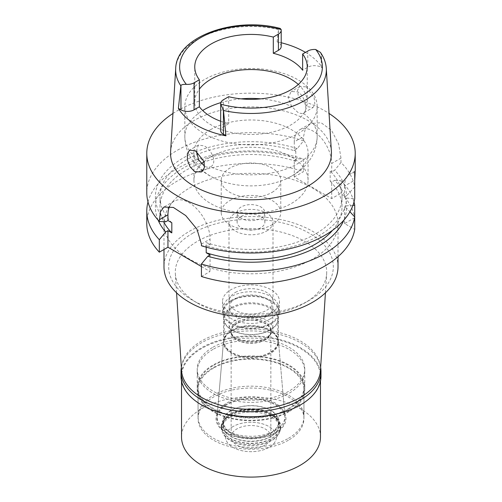 <?xml version="1.0" encoding="UTF-8"?>
<svg xmlns="http://www.w3.org/2000/svg" width="502" height="502" viewBox="0 0 502 502"><rect width="100%" height="100%" fill="white"/><g stroke="black" fill="none" stroke-linecap="round" stroke-linejoin="round"><path stroke-width="0.38" stroke-dasharray="2.51 1.88" d="M305.467 52.384A76.147 43.963 180 0 1 322.522 68.015L321.23 67.268A9.525 5.503 0 0 0 307.757 67.268L302.637 70.224M298.307 84.455A56.243 32.473 180 0 1 307.243 102.019A56.243 32.473 180 0 1 290.771 124.979A56.243 32.473 180 0 1 229.477 132.02A56.243 32.473 180 0 1 194.757 102.019A56.243 32.473 180 0 1 199.363 89.149M281.208 46.441A9.525 5.503 0 0 0 278.415 42.551L277.129 41.81A76.147 43.963 180 0 1 281.208 42.745M277.129 41.81L278.51 29.48L280.191 28.432M220.679 121.258A56.243 32.473 0 0 0 228.699 123.718L223.396 126.78A9.262 5.346 0 0 0 220.679 130.564M228.699 96.704L228.699 123.718M320.376 52.346L321.142 54.09L322.522 68.015M331.395 151.692A80.445 46.448 0 0 0 280.467 110.12A80.445 46.448 0 0 0 194.117 120.493A80.445 46.448 0 0 0 170.605 151.692M306.389 86.915L314.183 98.053L314.854 104.058L313.003 107.553L307.268 106.669L298.307 96.24L297.473 90.266L299.97 86.426L306.389 86.915M172.945 113.465A104.215 60.171 180 0 1 177.306 110.791A104.215 60.171 180 0 1 329.055 113.465M332.588 230.274A90.981 52.528 0 0 0 341.981 207.025L341.981 196.897A90.981 52.528 180 0 0 330.184 171.031L331.709 171.91L331.709 163.464L340.99 158.111L340.99 162.491A104.215 60.171 0 0 1 354.719 186.982L354.719 180.174L344.579 186.054A26.468 15.28 -120 0 1 350.057 173.937A26.468 15.28 -120 0 1 354.719 172.701M340.99 158.111L338.618 143.917L331.464 130.225L320.998 122.67L310.261 123.68L305.31 128.907L303.559 136.5L294.279 141.859A26.468 15.28 -120 0 1 299.763 129.742A26.468 15.28 -120 0 1 312.997 131.047A26.468 15.28 -120 0 1 331.709 163.464M294.279 141.859L294.279 150.299L297.247 148.586L303.559 140.88L303.559 136.5M303.559 140.88A104.215 60.171 0 0 0 177.306 150.293A104.215 60.171 0 0 0 146.785 192.837M344.579 186.054L344.579 196.897L346.587 198.058L354.719 198.692M344.579 196.897L346.587 195.736A95.606 55.201 0 0 0 334.677 170.197L331.709 171.91M341.981 196.897A90.981 52.528 180 0 1 315.338 234.039A90.981 52.528 180 0 1 206.196 242.617L210.062 244.844L207.815 246.143A95.606 55.201 0 0 0 318.607 235.927A95.606 55.201 0 0 0 346.587 198.058M354.719 186.982L346.587 195.736M340.99 162.491L334.677 170.197M294.279 150.299L295.803 151.177A90.981 52.528 180 0 0 186.662 159.755A90.981 52.528 180 0 0 160.019 196.897A90.981 52.528 180 0 0 171.816 222.762M297.247 148.586A95.606 55.201 0 0 0 183.393 157.866A95.606 55.201 0 0 0 165.704 221.828M295.803 151.177L295.803 161.305L294.279 160.427L294.279 176.974L331.709 198.585L340.99 193.226A104.215 60.171 0 0 1 354.719 217.717L354.719 216.939M330.184 171.031L330.184 181.159L331.709 182.038L331.709 198.585M354.719 217.717L344.579 223.572L354.719 229.427M294.279 176.974L303.559 171.615A104.215 60.171 0 0 0 177.306 181.027A104.215 60.171 0 0 0 146.785 223.572M201.434 266.543L210.062 271.519L201.434 276.502M189.474 188.049A87.015 50.238 180 0 1 284.301 177.162A87.015 50.238 180 0 1 338.015 223.572A87.015 50.238 180 0 1 312.526 259.095A87.015 50.238 180 0 1 217.699 269.982A87.015 50.238 180 0 1 163.985 223.572A87.015 50.238 180 0 1 189.474 188.049M344.579 223.572L344.579 207.025L346.587 208.186L349.932 211.756M210.062 254.972L210.062 271.519M169.594 206.316A29.775 17.193 60 0 1 174.119 201.164A29.775 17.193 60 0 1 189.003 202.639A29.775 17.193 60 0 1 210.062 239.103L210.062 244.844M206.196 247.16L206.196 242.617M147.99 201.961A104.215 60.171 180 0 1 177.306 168.54A104.215 60.171 180 0 1 303.559 159.128L303.559 171.615M294.279 160.427L297.247 158.714L303.559 159.128M295.803 161.305A90.981 52.528 0 0 0 186.662 169.883A90.981 52.528 0 0 0 160.019 207.025A90.981 52.528 0 0 0 163.646 221.715M158.13 220.14A95.606 55.201 180 0 1 183.393 167.994A95.606 55.201 180 0 1 297.247 158.714M207.815 246.143L201.434 245.767M341.981 207.025A90.981 52.528 0 0 0 330.184 181.159M344.579 207.025L346.587 205.864A95.606 55.201 180 0 0 334.677 180.325L331.709 182.038M346.587 208.186A95.606 55.201 180 0 1 343.87 220.14M334.677 180.325L340.99 180.739L340.99 193.226M340.99 180.739A104.215 60.171 180 0 1 354.01 201.961M352.937 205.343L346.587 205.864M338.015 266.794A87.015 50.238 0 0 0 284.301 220.384A87.015 50.238 0 0 0 189.474 231.271A87.015 50.238 0 0 0 163.985 266.794M192.793 233.185A82.322 47.527 180 0 1 309.207 233.185A82.322 47.527 180 0 1 309.207 300.397A82.322 47.527 180 0 1 309.207 300.403A82.322 47.527 180 0 1 192.793 300.397A82.322 47.527 180 0 1 192.793 233.185M176.572 292.817L175.349 273.816A75.702 43.705 0 0 1 197.468 241.293A75.702 43.705 180 0 1 281.264 232.131A75.702 43.705 180 0 1 326.651 273.816A75.702 43.705 180 0 1 304.532 303.101L309.207 300.397M309.207 300.403L304.532 303.101A75.702 43.705 0 0 1 197.468 303.101L192.793 300.397M175.349 273.816A75.702 43.705 0 0 0 197.468 303.101M320.433 370.664A69.477 40.11 0 0 0 278.773 332.406A69.477 40.11 0 0 0 201.873 340.814A69.477 40.11 0 0 0 181.567 370.664M212.986 347.227A53.764 31.042 180 0 1 271.576 340.5A53.764 31.042 180 0 1 304.764 369.177A53.764 31.042 180 0 1 289.014 391.127A53.764 31.042 180 0 1 230.424 397.854A53.764 31.042 180 0 1 197.236 369.177A53.764 31.042 180 0 1 212.986 347.227M289.014 408.954A53.764 31.042 0 0 0 304.764 387.004A53.764 31.042 0 0 0 271.576 358.328A53.764 31.042 0 0 0 212.986 365.054A53.764 31.042 0 0 0 197.236 387.004A53.764 31.042 0 0 0 230.424 415.681A53.764 31.042 0 0 0 289.014 408.954M213.57 365.393A52.936 30.559 180 0 1 271.256 358.767A52.936 30.559 180 0 1 303.936 387.004A52.936 30.559 180 0 1 288.43 408.615A52.936 30.559 180 0 1 230.744 415.242A52.936 30.559 180 0 1 198.064 387.004A52.936 30.559 180 0 1 213.57 365.393M288.43 438.334A52.936 30.559 0 0 0 303.936 416.723A52.936 30.559 0 0 0 271.256 388.485A52.936 30.559 0 0 0 213.57 395.112A52.936 30.559 0 0 0 198.064 416.723A52.936 30.559 0 0 0 230.744 444.954A52.936 30.559 0 0 0 288.43 438.334M227.023 402.874A33.91 19.578 180 0 1 263.199 398.45A33.91 19.578 180 0 1 284.872 415.75A33.91 19.578 180 0 1 274.977 430.565A33.91 19.578 180 0 1 237.251 434.619A33.91 19.578 180 0 1 217.128 415.75A33.91 19.578 180 0 1 227.023 402.874M231.585 330.178A27.459 15.857 180 0 1 260.877 326.595A27.459 15.857 180 0 1 278.428 340.607A27.459 15.857 180 0 1 278.459 341.391A27.459 15.857 180 0 1 270.415 352.599A27.459 15.857 180 0 1 240.489 356.037A27.459 15.857 180 0 1 223.541 341.391A27.459 15.857 180 0 1 223.572 340.607A27.459 15.857 180 0 1 231.585 330.178M231.585 300.968A27.459 15.857 0 0 0 223.541 312.175A27.459 15.857 0 0 0 240.489 326.827A27.459 15.857 0 0 0 270.415 323.388A27.459 15.857 0 0 0 278.459 312.175A27.459 15.857 0 0 0 261.511 297.529A27.459 15.857 0 0 0 231.585 300.968M230.882 300.56A28.451 16.428 180 0 1 261.887 297.002A28.451 16.428 180 0 1 279.451 312.175A28.451 16.428 180 0 1 271.118 323.79A28.451 16.428 180 0 1 240.113 327.354A28.451 16.428 180 0 1 222.549 312.175A28.451 16.428 180 0 1 230.882 300.56M271.118 312.984A28.451 16.428 0 0 0 279.451 301.369A28.451 16.428 0 0 0 261.887 286.196A28.451 16.428 0 0 0 230.882 289.754A28.451 16.428 0 0 0 222.549 301.369A28.451 16.428 0 0 0 240.113 316.549A28.451 16.428 0 0 0 271.118 312.984M235.444 292.39A22 12.701 180 0 1 259.421 289.635A22 12.701 180 0 1 273 301.369A22 12.701 180 0 1 266.556 310.355A22 12.701 180 0 1 242.579 313.104A22 12.701 180 0 1 229 301.369A22 12.701 180 0 1 235.444 292.39M266.556 231.071A22 12.701 0 0 0 273 222.085A22 12.701 0 0 0 259.421 210.351A22 12.701 0 0 0 235.444 213.105A22 12.701 0 0 0 229 222.085A22 12.701 0 0 0 242.579 233.819A22 12.701 0 0 0 266.556 231.071M241.173 216.412A13.893 8.019 180 0 1 256.315 214.674A13.893 8.019 180 0 1 264.893 222.085A13.893 8.019 180 0 1 260.827 227.757A13.893 8.019 180 0 1 245.685 229.496A13.893 8.019 180 0 1 237.107 222.085A13.893 8.019 180 0 1 241.173 216.412M260.827 218.301A13.893 8.019 0 0 0 264.893 212.628A13.893 8.019 0 0 0 256.315 205.218A13.893 8.019 0 0 0 241.173 206.956A13.893 8.019 0 0 0 237.107 212.628A13.893 8.019 0 0 0 245.685 220.045A13.893 8.019 0 0 0 260.827 218.301M229.947 200.474A29.775 17.193 180 0 1 262.395 196.746A29.775 17.193 180 0 1 280.775 212.628A29.775 17.193 180 0 1 272.053 224.789A29.775 17.193 180 0 1 239.605 228.517A29.775 17.193 180 0 1 221.225 212.628A29.775 17.193 180 0 1 229.947 200.474M272.053 192.373A29.775 17.193 0 0 0 280.775 180.212A29.775 17.193 0 0 0 262.395 164.33A29.775 17.193 0 0 0 229.947 168.057A29.775 17.193 0 0 0 221.225 180.212A29.775 17.193 0 0 0 239.605 196.1A29.775 17.193 0 0 0 272.053 192.373M204.007 161.518A57.071 32.95 180 0 1 210.645 156.913A57.071 32.95 180 0 1 272.843 149.772A57.071 32.95 180 0 1 308.071 180.212A57.071 32.95 180 0 1 291.355 203.511A57.071 32.95 180 0 1 229.157 210.658A57.071 32.95 180 0 1 193.929 180.212A57.071 32.95 180 0 1 201.484 163.834M210.645 129.629A57.071 32.95 0 0 0 193.929 152.928A57.071 32.95 0 0 0 217.768 179.722A57.071 32.95 0 0 0 284.232 179.722A57.071 32.95 0 0 0 291.355 176.227A57.071 32.95 0 0 0 308.071 152.928A57.071 32.95 0 0 0 272.843 122.488A57.071 32.95 0 0 0 210.645 129.629M196.288 151.297L198.422 145.053L204.214 145.906C212.17 149.791 217.63 164.104 210.369 166.777A66.17 38.202 180 0 0 297.786 163.639A66.17 38.202 180 0 0 317.17 136.626A66.17 38.202 180 0 0 303.227 113.17C308.253 111.789 305.329 95.982 297.786 91.879L291.173 91.502L288.192 97.752L291.631 106.468L297.661 112.216C299.889 113.446 301.746 113.766 303.227 113.17L313.003 107.553M297.786 133.714A66.17 38.202 0 0 0 317.17 106.7A66.17 38.202 0 0 0 276.32 71.403A66.17 38.202 0 0 0 204.214 79.686A66.17 38.202 0 0 0 184.83 106.7A66.17 38.202 0 0 0 225.68 141.997A66.17 38.202 0 0 0 297.786 133.714M201.409 171.985L210.369 166.777C208.543 167.574 206.535 167.342 204.339 166.093M270.415 318.795A27.459 15.857 180 0 1 240.489 322.234A27.459 15.857 180 0 1 223.541 307.582A27.459 15.857 180 0 1 231.585 296.375A27.459 15.857 180 0 1 261.511 292.936A27.459 15.857 180 0 1 278.459 307.582A27.459 15.857 180 0 1 270.415 318.795M231.585 307.45A27.459 15.857 0 0 0 223.541 318.657A27.459 15.857 0 0 0 231.585 329.87A27.459 15.857 0 0 0 270.415 329.87L270.415 329.87A27.459 15.857 0 0 0 278.459 318.657A27.459 15.857 0 0 0 261.511 304.011A27.459 15.857 0 0 0 231.585 307.45M235.557 298.671A21.837 12.606 0 0 0 229.163 307.582A21.837 12.606 0 0 0 242.642 319.234A21.837 12.606 0 0 0 266.443 316.498A21.837 12.606 0 0 0 272.837 307.582A21.837 12.606 0 0 0 259.358 295.935A21.837 12.606 0 0 0 235.557 298.671M266.443 337.84A21.837 12.606 180 0 1 235.557 337.84A21.837 12.606 180 0 1 229.163 328.923A21.837 12.606 180 0 1 235.557 320.012A21.837 12.606 180 0 1 259.358 317.277A21.837 12.606 180 0 1 272.837 328.923A21.837 12.606 180 0 1 266.443 337.84L265.269 338.517A20.18 11.653 0 0 0 271.18 330.278A20.18 11.653 0 0 0 258.725 319.51A20.18 11.653 0 0 0 236.731 322.039A20.18 11.653 0 0 0 230.82 330.278A20.18 11.653 0 0 0 236.731 338.517A20.18 11.653 0 0 0 265.269 338.517L266.443 337.84M265.269 339.867A20.18 11.653 180 0 1 243.275 342.389A20.18 11.653 180 0 1 230.82 331.627A20.18 11.653 180 0 1 236.731 323.388A20.18 11.653 180 0 1 258.725 320.86A20.18 11.653 180 0 1 271.18 331.627A20.18 11.653 180 0 1 265.269 339.867M236.963 323.52A19.848 11.458 0 0 0 231.152 331.627A19.848 11.458 0 0 0 243.401 342.213A19.848 11.458 0 0 0 265.037 339.728A19.848 11.458 0 0 0 270.848 331.627A19.848 11.458 0 0 0 258.599 321.035A19.848 11.458 0 0 0 236.963 323.52M265.037 445.086A19.848 11.458 180 0 1 243.401 447.571A19.848 11.458 180 0 1 231.152 436.978A19.848 11.458 180 0 1 236.963 428.877A19.848 11.458 180 0 1 258.599 426.393A19.848 11.458 180 0 1 270.848 436.978A19.848 11.458 180 0 1 265.037 445.086M232.984 426.581A25.476 14.709 0 0 0 226.383 440.769A25.476 14.709 0 0 0 244.386 451.185A25.476 14.709 0 0 0 269.016 447.382A25.476 14.709 0 0 0 275.617 440.769A25.476 14.709 0 0 0 263.719 424.24A25.476 14.709 0 0 0 232.984 426.581A25.476 14.709 180 0 1 263.719 424.24A25.476 14.709 180 0 1 275.617 440.769A25.476 14.709 180 0 1 269.016 447.382A25.476 14.709 180 0 1 244.386 451.185A25.476 14.709 180 0 1 226.383 440.769A25.476 14.709 180 0 1 232.984 426.581M230.412 416.93A29.116 16.811 0 0 0 221.884 428.815A29.116 16.811 0 0 0 222.869 433.144A29.116 16.811 0 0 0 243.445 445.048A29.116 16.811 0 0 0 271.588 440.7A29.116 16.811 0 0 0 279.131 433.144A29.116 16.811 0 0 0 280.116 428.815A29.116 16.811 0 0 0 262.144 413.284A29.116 16.811 0 0 0 230.412 416.93M230.412 414.828A29.116 16.811 180 0 1 271.588 414.828A29.116 16.811 180 0 1 280.116 426.713A29.116 16.811 180 0 1 271.588 438.604A29.116 16.811 180 0 1 239.856 442.243A29.116 16.811 180 0 1 221.884 426.713A29.116 16.811 180 0 1 230.412 414.828L231.466 414.219A27.629 15.951 0 0 0 223.371 425.501A27.629 15.951 0 0 0 240.427 440.235A27.629 15.951 0 0 0 270.534 436.778A27.629 15.951 0 0 0 278.629 425.501A27.629 15.951 0 0 0 270.534 414.219A27.629 15.951 0 0 0 231.466 414.219L230.412 414.828M231.466 410.416A27.629 15.951 180 0 1 261.573 406.959A27.629 15.951 180 0 1 278.629 421.693A27.629 15.951 180 0 1 270.534 432.969A27.629 15.951 180 0 1 240.427 436.426A27.629 15.951 180 0 1 223.371 421.693A27.629 15.951 180 0 1 231.466 410.416M226.904 404.737A34.08 19.672 0 0 0 216.964 417.677A34.08 19.672 0 0 0 237.182 436.64A34.08 19.672 0 0 0 275.096 432.561A34.08 19.672 180 0 0 285.036 417.677A34.08 19.672 180 0 0 263.261 400.295A34.08 19.672 180 0 0 226.904 404.737M223.503 341.435A27.535 15.895 0 0 1 231.535 330.981L232.049 330.68A26.801 15.474 0 0 0 224.199 341.624A26.801 15.474 0 0 0 240.747 355.918A26.801 15.474 0 0 0 269.95 352.561A26.801 15.474 0 0 0 277.801 341.624A26.801 15.474 0 0 0 269.95 330.68A26.801 15.474 0 0 0 232.049 330.68L231.535 330.981A27.535 15.895 180 0 1 270.465 330.981A27.535 15.895 180 0 1 278.497 341.435A27.535 15.895 180 0 1 270.465 353.458A27.535 15.895 0 0 1 239.837 356.753A27.535 15.895 0 0 1 223.503 341.435L216.964 417.677M232.049 308.259A26.801 15.474 180 0 1 261.253 304.909A26.801 15.474 180 0 1 277.801 319.203A26.801 15.474 180 0 1 269.95 330.14L269.95 330.14A26.801 15.474 180 0 1 232.049 330.14A26.801 15.474 180 0 1 224.199 319.203A26.801 15.474 180 0 1 232.049 308.259M270.415 329.87L269.95 330.14L270.415 329.87M320.973 376.337A69.973 40.398 0 0 0 277.775 339.013A69.973 40.398 0 0 0 201.522 347.767A69.973 40.398 0 0 0 181.027 376.337M201.697 405.001A69.477 40.11 180 0 1 181.523 376.738A69.477 40.11 180 0 1 201.873 348.375A69.477 40.11 180 0 1 277.587 339.678A69.477 40.11 180 0 1 320.477 376.738A69.477 40.11 180 0 1 300.127 405.101M181.36 367.395A69.973 40.398 180 0 1 201.522 342.772A69.973 40.398 180 0 1 274.588 333.303A69.973 40.398 180 0 1 320.64 367.395M212.986 349.386A53.764 31.042 0 0 0 197.236 371.336A53.764 31.042 0 0 0 230.424 400.012A53.764 31.042 0 0 0 289.014 393.286A53.764 31.042 0 0 0 304.764 371.336A53.764 31.042 0 0 0 271.576 342.659A53.764 31.042 0 0 0 212.986 349.386M289.014 411.653A53.764 31.042 180 0 1 230.424 418.386A53.764 31.042 180 0 1 197.236 389.709A53.764 31.042 180 0 1 212.986 367.759A53.764 31.042 180 0 1 271.576 361.032A53.764 31.042 180 0 1 304.764 389.709A53.764 31.042 180 0 1 289.014 411.653M213.57 368.098A52.936 30.559 0 0 0 198.064 389.709A52.936 30.559 0 0 0 230.744 417.94A52.936 30.559 0 0 0 288.43 411.32A52.936 30.559 0 0 0 303.936 389.709A52.936 30.559 0 0 0 271.256 361.471A52.936 30.559 0 0 0 213.57 368.098M288.43 440.223A52.936 30.559 180 0 1 230.744 446.849A52.936 30.559 180 0 1 198.064 418.612A52.936 30.559 180 0 1 213.57 397A52.936 30.559 180 0 1 271.256 390.374A52.936 30.559 180 0 1 303.936 418.612A52.936 30.559 180 0 1 288.43 440.223M226.251 404.323A34.996 20.206 0 0 0 226.251 432.9A34.996 20.206 0 0 0 275.749 432.9A34.996 20.206 0 0 0 275.749 404.323A34.996 20.206 0 0 0 226.251 404.323M231.115 410.372A28.125 16.233 0 0 0 222.875 421.856A28.125 16.233 0 0 0 240.238 436.853A28.125 16.233 0 0 0 270.885 433.333A28.125 16.233 0 0 0 279.125 421.856A28.125 16.233 0 0 0 261.762 406.852A28.125 16.233 0 0 0 231.115 410.372M231.115 413.479A28.125 16.233 180 0 1 270.885 413.479A28.125 16.233 180 0 1 279.125 424.962A28.125 16.233 180 0 1 270.885 436.439A28.125 16.233 180 0 1 240.238 439.959A28.125 16.233 180 0 1 222.875 424.962A28.125 16.233 180 0 1 231.115 413.479L230.06 414.087L231.115 413.479M230.06 414.087L230.06 414.087A29.612 17.093 0 0 0 221.388 426.173A29.612 17.093 0 0 0 239.667 441.967A29.612 17.093 0 0 0 271.94 438.265A29.612 17.093 0 0 0 280.612 426.173A29.612 17.093 0 0 0 271.94 414.087A29.612 17.093 0 0 0 230.06 414.087M230.06 415.612A29.612 17.093 180 0 1 262.333 411.91A29.612 17.093 180 0 1 280.612 427.704A29.612 17.093 180 0 1 279.614 432.103A29.612 17.093 180 0 1 271.94 439.79A29.612 17.093 180 0 1 243.313 444.214A29.612 17.093 180 0 1 222.386 432.103A29.612 17.093 180 0 1 221.388 427.704A29.612 17.093 180 0 1 230.06 415.612M320.477 436.978A69.477 40.11 0 0 0 277.587 399.918A69.477 40.11 0 0 0 201.873 408.615A69.477 40.11 0 0 0 181.523 436.978M307.757 51.06L307.757 67.268M278.415 30.271L278.415 42.551M175.706 68.435A75.338 43.498 180 0 1 197.725 39.212A75.338 43.498 180 0 1 278.51 29.48M223.396 126.78L223.396 99.766M321.142 54.09A75.338 43.498 180 0 1 326.294 68.435M321.23 67.268L321.23 54.994M201.434 244.085L210.062 239.103M220.817 102.628A66.17 38.202 180 0 1 241.073 98.856M260.927 98.856A66.17 38.202 180 0 1 291.631 106.468M198.773 160.082A66.17 38.202 180 0 1 184.83 136.626A66.17 38.202 180 0 1 202.682 110.528M307.243 102.019L307.243 66.891M194.757 102.019L194.757 66.891M355.215 170.962L350.057 173.937M310.261 123.68L299.763 129.742M160.019 207.025L160.019 196.897M174.119 201.164L163.941 207.037M338.015 256.685L338.015 223.572M163.985 249.494L163.985 223.572M325.428 292.817L326.651 273.816M304.764 387.004L304.764 369.177M197.236 387.004L197.236 369.177M303.936 416.723L303.936 387.004M198.064 416.723L198.064 387.004M278.428 340.607L284.872 415.75M223.572 340.607L217.128 415.75M223.541 341.391L223.541 312.175M278.459 341.391L278.459 312.175M279.451 312.175L279.451 301.369M222.549 312.175L222.549 301.369M273 301.369L273 222.085M229 301.369L229 222.085M264.893 222.085L264.893 212.628M237.107 222.085L237.107 212.628M280.775 212.628L280.775 180.212M221.225 212.628L221.225 180.212M308.071 180.212L308.071 152.928M193.929 180.212L193.929 152.928M317.17 106.7L317.17 136.626C317.026 145.825 314.214 154.095 308.743 161.437C304.319 167.26 298.841 172.035 292.308 175.756L284.232 179.722M299.97 86.426L291.173 91.502M217.768 179.722C207.809 175.706 199.689 169.682 193.421 161.644C187.842 154.265 184.981 145.919 184.83 136.626L184.83 106.7M198.422 145.053L189.624 150.136M223.541 307.582L223.541 318.657M278.459 307.582L278.459 318.657M229.163 307.582L229.163 328.923M272.837 307.582L272.837 328.923M236.731 338.517L235.557 337.84M230.82 330.278L230.82 331.627M271.18 330.278L271.18 331.627M231.152 331.627L231.152 436.978M270.848 331.627L270.848 436.978M222.386 432.103L222.869 433.144M279.614 432.103L279.131 433.144M280.116 426.713L280.116 428.815M221.884 426.713L221.884 428.815M270.534 414.219L271.588 414.828M278.629 421.693L278.629 425.501M223.371 421.693L223.371 425.501M278.497 341.435L285.036 417.677M269.95 330.68L270.465 330.981M277.801 319.203L277.801 341.624M224.199 319.203L224.199 341.624M232.049 330.14L231.585 329.87M197.236 371.336L197.236 389.709M304.764 371.336L304.764 389.709M198.064 389.709L198.064 418.612M303.936 389.709L303.936 418.612M279.125 421.856L279.125 424.962M222.875 421.856L222.875 424.962M270.885 413.479L271.94 414.087M280.612 426.173L280.612 427.704M221.388 426.173L221.388 427.704M181.523 376.738L181.523 381.137M320.477 376.738L320.477 381.137"/><path stroke-width="0.75" d="M225.963 135.829L223.49 110.465A75.338 43.498 180 0 0 304.275 100.726A75.338 43.498 180 0 0 326.294 68.435C325.911 62.769 323.941 57.404 320.376 52.346L315.702 49.497A9.525 5.503 180 0 0 307.757 51.06L302.637 54.015A56.243 32.473 0 0 1 307.243 66.891A56.243 32.473 0 0 1 290.771 89.852A56.243 32.473 0 0 1 228.699 96.704L223.396 99.766A9.262 5.346 180 0 0 220.679 103.55A9.262 5.346 180 0 0 220.754 104.215L223.396 110.02L223.396 134.348L225.963 135.829A76.806 44.345 180 0 1 178.392 108.363L180.958 109.844A9.262 5.346 0 0 0 194.061 109.844L199.363 106.782L199.363 79.768A56.243 32.473 0 0 1 194.757 66.891A56.243 32.473 0 0 1 211.229 43.931A56.243 32.473 0 0 1 273.301 37.079L273.301 53.287L278.415 50.332A9.525 5.503 0 0 0 281.208 46.441L281.208 30.233A9.525 5.503 180 0 1 278.415 34.123L273.301 37.079M273.301 53.287A56.243 32.473 0 0 1 302.637 70.224L302.637 54.015M199.363 89.149A56.243 32.473 180 0 1 211.229 79.059A56.243 32.473 180 0 1 298.307 84.455M281.208 42.745A76.147 43.963 180 0 1 305.467 52.384M199.363 79.768L194.061 82.83A9.262 5.346 180 0 1 186.349 84.355C183.111 84.298 181.31 84.687 180.958 85.516L180.864 85.855A75.338 43.498 180 0 1 175.706 68.435C176.34 36.571 234.854 16.164 280.191 28.432L281.133 29.536A9.525 5.503 180 0 1 281.208 30.233M199.363 106.782A56.243 32.473 0 0 0 220.679 121.258M220.679 103.55L220.679 130.564A9.262 5.346 0 0 0 223.396 134.348M223.49 110.465L223.396 110.02M175.706 68.435L170.605 151.692A80.445 46.448 0 0 0 218.903 195.924A80.445 46.448 0 0 0 307.883 186.179A80.445 46.448 0 0 0 331.395 151.692L326.294 68.435M180.864 85.855L178.392 108.363M194.732 171.64L201.409 171.985L204.364 167.837L204.025 161.6L195.611 150.876L189.624 150.136L187.321 153.876L187.478 160.169L190.145 166.953L194.732 171.64M329.055 113.465A104.215 60.171 180 0 1 355.215 153.336A104.215 60.171 180 0 1 324.694 195.88A104.215 60.171 180 0 1 211.116 208.926A104.215 60.171 180 0 1 146.785 153.336A104.215 60.171 180 0 1 172.945 113.465M354.719 180.199C355.228 171.816 355.228 169.318 354.719 172.701L354.719 198.692A104.215 60.171 0 0 1 324.694 235.382A104.215 60.171 0 0 1 201.434 245.767L201.434 244.085L196.979 229.182L185.734 215.571L173.372 207.445L163.941 207.037L160.439 211.731L159.322 221.451L165.704 221.828L167.95 220.535L171.816 222.762L171.816 232.89L167.95 230.663L165.704 231.962A95.606 55.201 180 0 1 158.13 220.14M355.215 153.336L355.215 170.962L354.719 172.701M159.322 252.186L159.322 239.699A104.215 60.171 180 0 1 146.785 211.085L146.785 223.572A104.215 60.171 0 0 0 159.322 252.186L167.95 247.21L201.434 266.543M201.434 276.502A104.215 60.171 0 0 0 324.694 266.116A104.215 60.171 0 0 0 354.719 229.427L354.719 216.939A104.215 60.171 180 0 1 324.694 253.629A104.215 60.171 180 0 1 201.434 264.014L201.434 276.502M349.932 211.756L354.719 216.939L354.719 205.23L352.937 205.343M206.196 247.16L206.196 252.744L210.062 254.972L207.815 256.271L201.434 264.014M167.95 247.21L167.95 230.663M167.95 220.535L167.95 214.793A29.775 17.193 60 0 1 169.594 206.316M159.322 239.699L165.704 231.962M146.785 211.085A104.215 60.171 180 0 1 147.99 201.961M163.646 221.715A90.981 52.528 0 0 0 171.816 232.89M146.785 153.336L146.785 192.837A104.215 60.171 0 0 0 159.322 221.451M206.196 252.744A90.981 52.528 0 0 0 315.338 244.167A90.981 52.528 0 0 0 332.588 230.274M343.87 220.14A95.606 55.201 180 0 1 318.607 246.055A95.606 55.201 180 0 1 207.815 256.271M354.01 201.961A104.215 60.171 180 0 1 354.719 205.23M163.985 249.494L163.985 266.794A87.015 50.238 0 0 0 217.699 313.204A87.015 50.238 0 0 0 312.526 302.317A87.015 50.238 0 0 0 338.015 266.794L338.015 256.685M176.572 292.817L181.567 370.664A69.477 40.11 0 0 0 225.605 406.513A69.477 40.11 0 0 0 300.127 397.54A69.477 40.11 0 0 0 320.433 370.664L325.428 292.817M201.484 163.834A57.071 32.95 180 0 1 204.007 161.518M204.615 166.25L198.773 160.082L196.288 151.297M320.64 367.395A69.973 40.398 180 0 1 320.973 371.336A69.973 40.398 180 0 1 300.478 399.906A69.973 40.398 180 0 1 224.225 408.659A69.973 40.398 180 0 1 181.027 371.336L181.027 376.337A69.973 40.398 0 0 0 201.522 404.901A69.973 40.398 0 0 0 300.478 404.901L300.127 405.101A69.477 40.11 180 0 1 201.873 405.101A69.477 40.11 180 0 1 201.697 405.001M300.127 405.101L300.478 404.901A69.973 40.398 0 0 0 320.973 376.337L320.973 371.336M181.027 371.336A69.973 40.398 180 0 1 181.36 367.395M181.523 381.137L181.523 436.978A69.477 40.11 0 0 0 224.413 474.039A69.477 40.11 0 0 0 300.127 465.341A69.477 40.11 0 0 0 320.477 436.978L320.477 381.137M315.702 49.497A71.378 41.208 180 0 1 301.426 96.058A71.378 41.208 180 0 1 220.754 104.215M278.415 50.332L278.415 34.123M186.349 84.355A71.378 41.208 180 0 1 200.486 37.782A71.378 41.208 180 0 1 281.133 29.536M180.958 109.844L180.958 85.516M194.061 82.83L194.061 109.844M167.95 214.793L159.322 219.769M202.682 110.528A66.17 38.202 180 0 1 204.214 109.612A66.17 38.202 180 0 1 220.817 102.628M241.073 98.856A66.17 38.202 180 0 1 260.927 98.856M201.873 405.101L201.522 404.901"/></g></svg>
